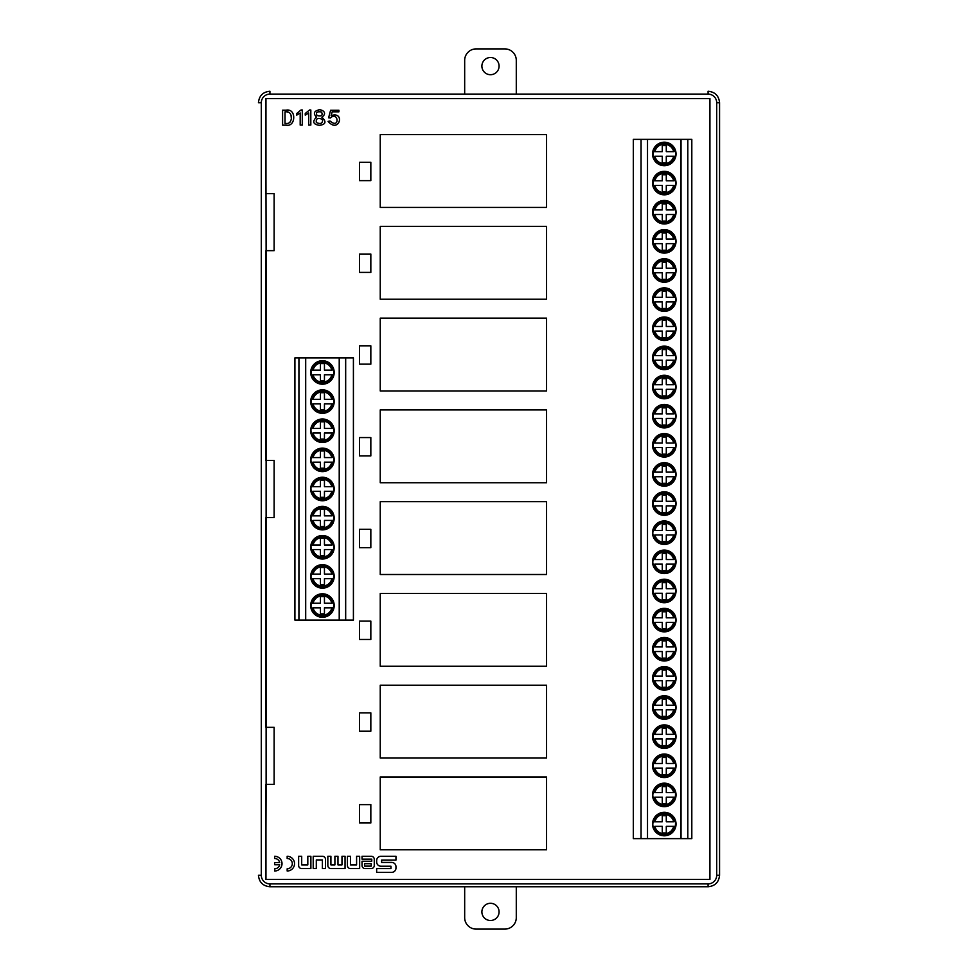 <?xml version="1.0" encoding="UTF-8"?>
<svg xmlns="http://www.w3.org/2000/svg" width="978" height="978" viewBox="0 0 978 978"><rect width="100%" height="100%" fill="white"/><g stroke="black" fill="none" stroke-linecap="round" stroke-linejoin="round"><path stroke-width="1.47" d="M265.772 98.595L709.93 98.595L265.772 98.595L266.114 250.661L274.133 250.661L274.133 193.595L266.114 193.595M266.114 250.661L266.114 784.405L274.133 784.405L274.133 727.339L266.114 727.339M266.114 784.405L265.772 879.405L709.93 879.405L265.772 879.405M265.955 879.222L265.955 784.405M265.955 727.339L265.955 517.533M265.955 460.467L265.955 250.661M265.955 193.595L265.955 98.778M709.93 98.595L709.93 879.405M709.759 879.222L709.759 98.778M321.872 117.177C326.64 121.737 325.857 124.45 319.5 125.343C313.07 124.414 312.068 121.663 316.493 117.091C313.229 113.692 313.84 111.345 318.327 110.037C320.967 108.827 328.547 112.494 321.872 117.177M302.288 125.086L300.185 125.086L300.185 112.971L296.713 115.159L296.713 113.497L301.028 109.976L302.288 109.976L302.288 125.086M347.41 865.542L347.41 856.288L350.479 856.288L350.479 864.907L356.591 864.907L356.591 856.288L359.659 856.288L359.659 868.55L350.43 868.55A3.02 3.02 0 0 1 347.41 865.542M362.031 859.149L362.031 856.288L371.261 856.288A3.02 3.02 0 0 1 374.268 859.307L374.268 865.542A3.02 3.02 0 0 1 371.261 868.55L365.038 868.55A3.02 3.02 0 0 1 362.031 865.542L362.031 861.251L371.762 861.251L371.762 859.149L362.031 859.149M327.838 865.542L327.838 856.288L330.906 856.288L330.906 864.907L334.904 864.907L334.904 856.288L337.972 856.288L337.972 864.907L341.982 864.907L341.982 856.288L345.051 856.288L345.051 868.55L330.857 868.55A3.02 3.02 0 0 1 327.838 865.542M298.632 865.542L298.632 856.288L301.701 856.288L301.701 864.907L307.813 864.907L307.813 856.288L310.882 856.288L310.882 868.55L301.652 868.55A3.02 3.02 0 0 1 298.632 865.542M376.652 860.579A4.279 4.279 0 0 1 380.931 856.288L395.956 856.288L395.956 860.078L381.64 860.078L381.64 862.425L391.677 862.425A4.279 4.279 0 0 1 395.968 866.704L395.968 868.073A4.279 4.279 0 0 1 391.677 872.352L376.652 872.352L376.652 868.562L390.968 868.562L390.968 866.215L380.931 866.215A4.279 4.279 0 0 1 376.652 861.936L376.652 860.579M322.459 856.3L313.217 856.3L313.217 868.55L316.297 868.55L316.297 859.943L322.398 859.943L322.398 868.55L325.478 868.55L325.478 859.307A3.02 3.02 0 0 0 322.459 856.3M287.165 856.288L287.165 858.501A5.147 5.147 0 0 1 292.312 863.647A5.147 5.147 0 0 1 287.165 868.794L287.165 871.007A7.359 7.359 0 0 0 294.525 863.647A7.359 7.359 0 0 0 287.165 856.288M274.659 856.288L274.659 858.501A5.147 5.147 0 0 1 279.684 862.547L274.659 862.547L274.659 864.748L279.684 864.748A5.147 5.147 0 0 1 274.659 868.794L274.659 871.007A7.359 7.359 0 0 0 282.019 863.647A7.359 7.359 0 0 0 274.659 856.288M691.813 838.623L691.813 139.377L687.803 139.377L687.803 838.623L691.813 838.623L691.813 139.377M282.593 110.159L286.175 110.159C296.64 108.167 295.857 127.25 286.175 125.172L282.593 125.172L282.593 110.159M310.821 125.086L308.706 125.086L308.706 112.971L305.234 115.159L305.234 113.497L309.549 109.976L310.821 109.976L310.821 125.086M338.926 111.822L332.19 111.822L331.139 115.6C345.662 110.954 339.024 134.108 328.082 121.394L329.977 120.954C340.197 129.854 338.412 110.526 330.393 117.971L328.608 117.788L330.613 110.245L338.926 110.245L338.926 111.822M708.084 94.108L708.084 91.235C715.04 91.932 718.867 95.758 719.563 102.714L719.563 875.286C718.867 882.242 715.04 886.068 708.084 886.753L269.916 886.753C262.96 886.068 259.133 882.242 258.436 875.286L261.309 875.286A8.606 8.606 135 0 0 269.916 883.892L708.084 883.892A8.606 8.606 -135 0 0 716.691 875.286L716.691 102.714A8.606 8.606 135 0 0 708.084 94.108L269.916 94.108A8.606 8.606 45 0 0 261.309 102.714L261.309 875.286M261.309 102.714L258.436 102.714C259.133 95.758 262.96 91.932 269.916 91.247L269.916 94.108M266.114 517.533L274.133 517.533L274.133 460.467L266.114 460.467M294.916 557.594L294.916 620.113L298.926 620.113L298.926 357.887L294.916 357.887L294.916 557.594M298.926 620.113L305.698 620.113L305.698 357.887L345.674 357.887L345.674 620.113L339.219 620.113L339.219 357.887M298.926 357.887L305.698 357.887M310.686 430.736A11.76 11.76 0 0 0 328.315 440.907A11.76 11.76 0 0 0 328.315 420.552A11.76 11.76 0 0 0 310.686 430.736M334.195 459.868A11.76 11.76 0 0 0 316.566 449.684A11.76 11.76 0 0 0 316.566 470.051A11.76 11.76 0 0 0 334.195 459.868M310.686 518.132A11.76 11.76 0 0 0 328.315 528.316A11.76 11.76 0 0 0 328.315 507.949A11.76 11.76 0 0 0 310.686 518.132M310.686 489A11.76 11.76 0 0 0 328.315 499.183A11.76 11.76 0 0 0 328.315 478.817A11.76 11.76 0 0 0 310.686 489M334.195 547.264A11.76 11.76 0 0 0 316.566 537.093A11.76 11.76 0 0 0 316.566 557.448A11.76 11.76 0 0 0 334.195 547.264M310.686 401.591A11.76 11.76 0 0 0 328.315 411.775A11.76 11.76 0 0 0 328.315 391.408A11.76 11.76 0 0 0 310.686 401.591M310.686 372.459A11.76 11.76 0 0 0 328.315 382.642A11.76 11.76 0 0 0 328.315 362.276A11.76 11.76 0 0 0 310.686 372.459M305.698 620.113L339.219 620.113M334.195 576.409A11.76 11.76 0 0 0 316.566 566.225A11.76 11.76 0 0 0 316.566 586.592A11.76 11.76 0 0 0 334.195 576.409M334.195 605.541A11.76 11.76 0 0 0 316.566 595.357A11.76 11.76 0 0 0 316.566 615.724A11.76 11.76 0 0 0 334.195 605.541M345.674 357.887L353.413 357.887L353.413 620.113L345.674 620.113M312.948 374.757L320.442 374.757L320.442 380.772L324.451 380.772L324.451 374.757L331.933 374.757C330.466 379.403 327.3 381.885 322.447 382.227C317.581 381.885 314.415 379.403 312.948 374.757M333.364 374.757L331.933 374.757L333.364 374.757A11.161 11.161 0 0 1 311.517 374.757M311.517 370.161L320.442 370.161L320.442 363.571L324.451 363.571L324.451 370.161L331.933 370.161C330.466 365.515 327.3 363.034 322.447 362.691C317.581 363.034 314.415 365.515 312.948 370.161L311.517 370.161A11.161 11.161 0 0 1 333.364 370.161M312.948 403.89L320.442 403.89L320.442 409.916L324.451 409.916L324.451 403.89L331.933 403.89C330.466 408.535 327.3 411.029 322.447 411.359C317.581 411.029 314.415 408.535 312.948 403.89M333.364 403.89L331.933 403.89L333.364 403.89A11.161 11.161 0 0 1 311.517 403.89M311.517 399.305L320.442 399.305L320.442 392.704L324.451 392.704L324.451 399.305L331.933 399.305C330.466 394.66 327.3 392.166 322.447 391.836C317.581 392.166 314.415 394.66 312.948 399.305L311.517 399.305A11.161 11.161 0 0 1 333.364 399.305M312.948 549.563L320.442 549.563L320.442 555.59L324.451 555.59L324.451 549.563L331.933 549.563C330.466 554.208 327.3 556.702 322.447 557.032C317.581 556.702 314.415 554.208 312.948 549.563M333.364 549.563L331.933 549.563L333.364 549.563A11.161 11.161 0 0 1 311.517 549.563M311.517 544.978L320.442 544.978L320.442 538.377L324.451 538.377L324.451 544.978L331.933 544.978C330.466 540.333 327.3 537.839 322.447 537.509C317.581 537.839 314.415 540.333 312.948 544.978L311.517 544.978A11.161 11.161 0 0 1 333.364 544.978M312.948 491.298L320.442 491.298L320.442 497.313L324.451 497.313L324.451 491.298L331.933 491.298C330.466 495.944 327.3 498.425 322.447 498.768C317.581 498.425 314.415 495.944 312.948 491.298M333.364 491.298L331.933 491.298L333.364 491.298A11.161 11.161 0 0 1 311.517 491.298M311.517 486.702L320.442 486.702L320.442 480.112L324.451 480.112L324.451 486.702L331.933 486.702C330.466 482.056 327.3 479.575 322.447 479.232C317.581 479.575 314.415 482.056 312.948 486.702L311.517 486.702A11.161 11.161 0 0 1 333.364 486.702M312.948 520.43L320.442 520.43L320.442 526.445L324.451 526.445L324.451 520.43L331.933 520.43C330.466 525.076 327.3 527.57 322.447 527.9C317.581 527.57 314.415 525.076 312.948 520.43M333.364 520.43L331.933 520.43L333.364 520.43A11.161 11.161 0 0 1 311.517 520.43M311.517 515.846L320.442 515.846L320.442 509.245L324.451 509.245L324.451 515.846L331.933 515.846C330.466 511.201 327.3 508.707 322.447 508.377C317.581 508.707 314.415 511.201 312.948 515.846L311.517 515.846A11.161 11.161 0 0 1 333.364 515.846M312.948 462.154L320.442 462.154L320.442 468.181L324.451 468.181L324.451 462.154L331.933 462.154C330.466 466.799 327.3 469.293 322.447 469.623C317.581 469.293 314.415 466.799 312.948 462.154M333.364 462.154L331.933 462.154L333.364 462.154A11.161 11.161 0 0 1 311.517 462.154M311.517 457.57L320.442 457.57L320.442 450.98L324.451 450.98L324.451 457.57L331.933 457.57C330.466 452.924 327.3 450.43 322.447 450.1C317.581 450.43 314.415 452.924 312.948 457.57L311.517 457.57A11.161 11.161 0 0 1 333.364 457.57M312.948 433.022L320.442 433.022L320.442 439.049L324.451 439.049L324.451 433.022L331.933 433.022C330.466 437.667 327.3 440.161 322.447 440.491C317.581 440.161 314.415 437.667 312.948 433.022M333.364 433.022L331.933 433.022L333.364 433.022A11.161 11.161 0 0 1 311.517 433.022M311.517 428.437L320.442 428.437L320.442 421.836L324.451 421.836L324.451 428.437L331.933 428.437C330.466 423.792 327.3 421.298 322.447 420.968C317.581 421.298 314.415 423.792 312.948 428.437L311.517 428.437A11.161 11.161 0 0 1 333.364 428.437M334.195 489A11.76 11.76 0 0 1 316.566 499.183A11.76 11.76 0 0 1 316.566 478.817A11.76 11.76 0 0 1 334.195 489M334.195 518.132A11.76 11.76 0 0 1 316.566 528.316A11.76 11.76 0 0 1 316.566 507.949A11.76 11.76 0 0 1 334.195 518.132M334.195 430.736A11.76 11.76 0 0 1 316.566 440.907A11.76 11.76 0 0 1 316.566 420.552A11.76 11.76 0 0 1 334.195 430.736M312.948 607.839L320.442 607.839L320.442 613.854L324.451 613.854L324.451 607.839L331.933 607.839C330.466 612.485 327.3 614.966 322.447 615.309C317.581 614.966 314.415 612.485 312.948 607.839M333.364 607.839L331.933 607.839L333.364 607.839A11.161 11.161 0 0 1 311.517 607.839M311.517 603.243L320.442 603.243L320.442 596.653L324.451 596.653L324.451 603.243L331.933 603.243C330.466 598.597 327.3 596.115 322.447 595.773C317.581 596.115 314.415 598.597 312.948 603.243L311.517 603.243A11.161 11.161 0 0 1 333.364 603.243M312.948 578.695L320.442 578.695L320.442 584.722L324.451 584.722L324.451 578.695L331.933 578.695C330.466 583.34 327.3 585.834 322.447 586.164C317.581 585.834 314.415 583.34 312.948 578.695M333.364 578.695L331.933 578.695L333.364 578.695A11.161 11.161 0 0 1 311.517 578.695M311.517 574.11L320.442 574.11L320.442 567.521L324.451 567.521L324.451 574.11L331.933 574.11C330.466 569.465 327.3 566.971 322.447 566.641C317.581 566.971 314.415 569.465 312.948 574.11L311.517 574.11A11.161 11.161 0 0 1 333.364 574.11M687.803 838.623L641.055 838.623L641.055 139.377L647.509 139.377L647.509 838.623M687.803 139.377L681.03 139.377L681.03 838.623M681.03 139.377L647.509 139.377M676.042 765.786A11.76 11.76 0 0 0 658.414 755.603A11.76 11.76 0 0 0 658.414 775.97A11.76 11.76 0 0 0 676.042 765.786M652.534 736.654A11.76 11.76 0 0 0 670.162 746.825A11.76 11.76 0 0 0 670.162 726.471A11.76 11.76 0 0 0 652.534 736.654M676.042 707.51A11.76 11.76 0 0 0 658.414 697.326A11.76 11.76 0 0 0 658.414 717.693A11.76 11.76 0 0 0 676.042 707.51M676.042 794.918A11.76 11.76 0 0 0 658.414 784.735A11.76 11.76 0 0 0 658.414 805.102A11.76 11.76 0 0 0 676.042 794.918M676.042 824.051A11.76 11.76 0 0 0 658.414 813.867A11.76 11.76 0 0 0 658.414 834.234A11.76 11.76 0 0 0 676.042 824.051M652.534 649.245A11.76 11.76 0 0 0 670.162 659.429A11.76 11.76 0 0 0 670.162 639.062A11.76 11.76 0 0 0 652.534 649.245M676.042 678.377A11.76 11.76 0 0 0 658.414 668.194A11.76 11.76 0 0 0 658.414 688.561A11.76 11.76 0 0 0 676.042 678.377M676.042 620.113A11.76 11.76 0 0 0 658.414 609.93A11.76 11.76 0 0 0 658.414 630.284A11.76 11.76 0 0 0 676.042 620.113M652.534 590.969A11.76 11.76 0 0 0 670.162 601.152A11.76 11.76 0 0 0 670.162 580.785A11.76 11.76 0 0 0 652.534 590.969M676.042 532.704A11.76 11.76 0 0 0 658.414 522.521A11.76 11.76 0 0 0 658.414 542.888A11.76 11.76 0 0 0 676.042 532.704M652.534 387.031A11.76 11.76 0 0 0 670.162 397.215A11.76 11.76 0 0 0 670.162 376.848A11.76 11.76 0 0 0 652.534 387.031M676.042 445.296A11.76 11.76 0 0 0 658.414 435.112A11.76 11.76 0 0 0 658.414 455.479A11.76 11.76 0 0 0 676.042 445.296M676.042 416.163A11.76 11.76 0 0 0 658.414 405.98A11.76 11.76 0 0 0 658.414 426.347A11.76 11.76 0 0 0 676.042 416.163M652.534 474.428A11.76 11.76 0 0 0 670.162 484.611A11.76 11.76 0 0 0 670.162 464.244A11.76 11.76 0 0 0 652.534 474.428M676.042 503.572A11.76 11.76 0 0 0 658.414 493.389A11.76 11.76 0 0 0 658.414 513.756A11.76 11.76 0 0 0 676.042 503.572M676.042 357.887A11.76 11.76 0 0 0 658.414 347.716A11.76 11.76 0 0 0 658.414 368.07A11.76 11.76 0 0 0 676.042 357.887M652.534 328.755A11.76 11.76 0 0 0 670.162 338.938A11.76 11.76 0 0 0 670.162 318.571A11.76 11.76 0 0 0 652.534 328.755M652.534 299.623A11.76 11.76 0 0 0 670.162 309.806A11.76 11.76 0 0 0 670.162 289.439A11.76 11.76 0 0 0 652.534 299.623M676.042 561.837A11.76 11.76 0 0 0 658.414 551.653A11.76 11.76 0 0 0 658.414 572.02A11.76 11.76 0 0 0 676.042 561.837M652.534 153.949A11.76 11.76 0 0 0 670.162 164.133A11.76 11.76 0 0 0 670.162 143.766A11.76 11.76 0 0 0 652.534 153.949M652.534 183.082A11.76 11.76 0 0 0 670.162 193.265A11.76 11.76 0 0 0 670.162 172.898A11.76 11.76 0 0 0 652.534 183.082M676.042 212.214A11.76 11.76 0 0 0 658.414 202.03A11.76 11.76 0 0 0 658.414 222.397A11.76 11.76 0 0 0 676.042 212.214M676.042 270.49A11.76 11.76 0 0 0 658.414 260.307A11.76 11.76 0 0 0 658.414 280.674A11.76 11.76 0 0 0 676.042 270.49M652.534 241.346A11.76 11.76 0 0 0 670.162 251.529A11.76 11.76 0 0 0 670.162 231.175A11.76 11.76 0 0 0 652.534 241.346M673.781 559.538L666.287 559.538L666.287 553.524L662.277 553.524L662.277 559.538L654.795 559.538C656.262 554.893 659.429 552.411 664.282 552.069C669.148 552.411 672.314 554.893 673.781 559.538M653.365 559.538L654.795 559.538L653.365 559.538A11.161 11.161 0 0 1 675.211 559.538M675.211 564.135L666.287 564.135L666.287 570.724L662.277 570.724L662.277 564.135L654.795 564.135C656.262 568.78 659.429 571.262 664.282 571.604C669.148 571.262 672.314 568.78 673.781 564.135L675.211 564.135A11.161 11.161 0 0 1 653.365 564.135M673.781 530.406L666.287 530.406L666.287 524.391L662.277 524.391L662.277 530.406L654.795 530.406C656.262 525.761 659.429 523.279 664.282 522.937C669.148 523.279 672.314 525.761 673.781 530.406M653.365 530.406L654.795 530.406L653.365 530.406A11.161 11.161 0 0 1 675.211 530.406M675.211 535.003L666.287 535.003L666.287 541.592L662.277 541.592L662.277 535.003L654.795 535.003C656.262 539.636 659.429 542.13 664.282 542.472C669.148 542.13 672.314 539.636 673.781 535.003L675.211 535.003A11.161 11.161 0 0 1 653.365 535.003M673.781 384.733L666.287 384.733L666.287 378.706L662.277 378.706L662.277 384.733L654.795 384.733C656.262 380.087 659.429 377.594 664.282 377.264C669.148 377.594 672.314 380.087 673.781 384.733M653.365 384.733L654.795 384.733L653.365 384.733A11.161 11.161 0 0 1 675.211 384.733M675.211 389.317L666.287 389.317L666.287 395.919L662.277 395.919L662.277 389.317L654.795 389.317C656.262 393.963 659.429 396.457 664.282 396.787C669.148 396.457 672.314 393.963 673.781 389.317L675.211 389.317A11.161 11.161 0 0 1 653.365 389.317M673.781 442.997L666.287 442.997L666.287 436.983L662.277 436.983L662.277 442.997L654.795 442.997C656.262 438.364 659.429 435.87 664.282 435.528C669.148 435.87 672.314 438.364 673.781 442.997M653.365 442.997L654.795 442.997L653.365 442.997A11.161 11.161 0 0 1 675.211 442.997M675.211 447.594L666.287 447.594L666.287 454.183L662.277 454.183L662.277 447.594L654.795 447.594C656.262 452.239 659.429 454.721 664.282 455.063C669.148 454.721 672.314 452.239 673.781 447.594L675.211 447.594A11.161 11.161 0 0 1 653.365 447.594M673.781 413.865L666.287 413.865L666.287 407.85L662.277 407.85L662.277 413.865L654.795 413.865C656.262 409.22 659.429 406.738 664.282 406.396C669.148 406.738 672.314 409.22 673.781 413.865M653.365 413.865L654.795 413.865L653.365 413.865A11.161 11.161 0 0 1 675.211 413.865M675.211 418.462L666.287 418.462L666.287 425.051L662.277 425.051L662.277 418.462L654.795 418.462C656.262 423.107 659.429 425.589 664.282 425.931C669.148 425.589 672.314 423.107 673.781 418.462L675.211 418.462A11.161 11.161 0 0 1 653.365 418.462M673.781 472.142L666.287 472.142L666.287 466.115L662.277 466.115L662.277 472.142L654.795 472.142C656.262 467.496 659.429 465.002 664.282 464.672C669.148 465.002 672.314 467.496 673.781 472.142M653.365 472.142L654.795 472.142L653.365 472.142A11.161 11.161 0 0 1 675.211 472.142M675.211 476.726L666.287 476.726L666.287 483.328L662.277 483.328L662.277 476.726L654.795 476.726C656.262 481.372 659.429 483.865 664.282 484.196C669.148 483.865 672.314 481.372 673.781 476.726L675.211 476.726A11.161 11.161 0 0 1 653.365 476.726M673.781 501.274L666.287 501.274L666.287 495.247L662.277 495.247L662.277 501.274L654.795 501.274C656.262 496.628 659.429 494.134 664.282 493.804C669.148 494.134 672.314 496.628 673.781 501.274M653.365 501.274L654.795 501.274L653.365 501.274A11.161 11.161 0 0 1 675.211 501.274M675.211 505.858L666.287 505.858L666.287 512.46L662.277 512.46L662.277 505.858L654.795 505.858C656.262 510.504 659.429 512.998 664.282 513.328C669.148 512.998 672.314 510.504 673.781 505.858L675.211 505.858A11.161 11.161 0 0 1 653.365 505.858M673.781 355.601L666.287 355.601L666.287 349.574L662.277 349.574L662.277 355.601L654.795 355.601C656.262 350.955 659.429 348.461 664.282 348.131C669.148 348.461 672.314 350.955 673.781 355.601M653.365 355.601L654.795 355.601L653.365 355.601A11.161 11.161 0 0 1 675.211 355.601M675.211 360.185L666.287 360.185L666.287 366.787L662.277 366.787L662.277 360.185L654.795 360.185C656.262 364.831 659.429 367.325 664.282 367.655C669.148 367.325 672.314 364.831 673.781 360.185L675.211 360.185A11.161 11.161 0 0 1 653.365 360.185M652.534 445.296A11.76 11.76 0 0 1 670.162 435.112A11.76 11.76 0 0 1 670.162 455.479A11.76 11.76 0 0 1 652.534 445.296M652.534 416.163A11.76 11.76 0 0 1 670.162 405.98A11.76 11.76 0 0 1 670.162 426.347A11.76 11.76 0 0 1 652.534 416.163M652.534 503.572A11.76 11.76 0 0 1 670.162 493.389A11.76 11.76 0 0 1 670.162 513.756A11.76 11.76 0 0 1 652.534 503.572M652.534 357.887A11.76 11.76 0 0 1 670.162 347.716A11.76 11.76 0 0 1 670.162 368.07A11.76 11.76 0 0 1 652.534 357.887M673.781 326.469L666.287 326.469L666.287 320.442L662.277 320.442L662.277 326.469L654.795 326.469C656.262 321.823 659.429 319.329 664.282 318.987C669.148 319.329 672.314 321.823 673.781 326.469M653.365 326.469L654.795 326.469L653.365 326.469A11.161 11.161 0 0 1 675.211 326.469M675.211 331.053L666.287 331.053L666.287 337.642L662.277 337.642L662.277 331.053L654.795 331.053C656.262 335.699 659.429 338.192 664.282 338.522C669.148 338.192 672.314 335.699 673.781 331.053L675.211 331.053A11.161 11.161 0 0 1 653.365 331.053M673.781 297.324L666.287 297.324L666.287 291.31L662.277 291.31L662.277 297.324L654.795 297.324C656.262 292.679 659.429 290.197 664.282 289.855C669.148 290.197 672.314 292.679 673.781 297.324M653.365 297.324L654.795 297.324L653.365 297.324A11.161 11.161 0 0 1 675.211 297.324M675.211 301.921L666.287 301.921L666.287 308.51L662.277 308.51L662.277 301.921L654.795 301.921C656.262 306.566 659.429 309.048 664.282 309.39C669.148 309.048 672.314 306.566 673.781 301.921L675.211 301.921A11.161 11.161 0 0 1 653.365 301.921M641.055 838.623L633.316 838.623L633.316 139.377L641.055 139.377M673.781 821.764L666.287 821.764L666.287 815.738L662.277 815.738L662.277 821.764L654.795 821.764C656.262 817.119 659.429 814.625 664.282 814.283C669.148 814.625 672.314 817.119 673.781 821.764M653.365 821.764L654.795 821.764L653.365 821.764A11.161 11.161 0 0 1 675.211 821.764M675.211 826.349L666.287 826.349L666.287 832.938L662.277 832.938L662.277 826.349L654.795 826.349C656.262 830.994 659.429 833.488 664.282 833.818C669.148 833.488 672.314 830.994 673.781 826.349L675.211 826.349A11.161 11.161 0 0 1 653.365 826.349M673.781 792.62L666.287 792.62L666.287 786.605L662.277 786.605L662.277 792.62L654.795 792.62C656.262 787.975 659.429 785.493 664.282 785.151C669.148 785.493 672.314 787.975 673.781 792.62M653.365 792.62L654.795 792.62L653.365 792.62A11.161 11.161 0 0 1 675.211 792.62M675.211 797.217L666.287 797.217L666.287 803.806L662.277 803.806L662.277 797.217L654.795 797.217C656.262 801.862 659.429 804.344 664.282 804.686C669.148 804.344 672.314 801.862 673.781 797.217L675.211 797.217A11.161 11.161 0 0 1 653.365 797.217M673.781 646.947L666.287 646.947L666.287 640.932L662.277 640.932L662.277 646.947L654.795 646.947C656.262 642.301 659.429 639.808 664.282 639.478C669.148 639.808 672.314 642.301 673.781 646.947M653.365 646.947L654.795 646.947L653.365 646.947A11.161 11.161 0 0 1 675.211 646.947M675.211 651.531L666.287 651.531L666.287 658.133L662.277 658.133L662.277 651.531L654.795 651.531C656.262 656.177 659.429 658.671 664.282 659.013C669.148 658.671 672.314 656.177 673.781 651.531L675.211 651.531A11.161 11.161 0 0 1 653.365 651.531M673.781 705.224L666.287 705.224L666.287 699.197L662.277 699.197L662.277 705.224L654.795 705.224C656.262 700.578 659.429 698.084 664.282 697.754C669.148 698.084 672.314 700.578 673.781 705.224M653.365 705.224L654.795 705.224L653.365 705.224A11.161 11.161 0 0 1 675.211 705.224M675.211 709.808L666.287 709.808L666.287 716.397L662.277 716.397L662.277 709.808L654.795 709.808C656.262 714.453 659.429 716.947 664.282 717.277C669.148 716.947 672.314 714.453 673.781 709.808L675.211 709.808A11.161 11.161 0 0 1 653.365 709.808M673.781 676.079L666.287 676.079L666.287 670.064L662.277 670.064L662.277 676.079L654.795 676.079C656.262 671.434 659.429 668.952 664.282 668.61C669.148 668.952 672.314 671.434 673.781 676.079M653.365 676.079L654.795 676.079L653.365 676.079A11.161 11.161 0 0 1 675.211 676.079M675.211 680.676L666.287 680.676L666.287 687.265L662.277 687.265L662.277 680.676L654.795 680.676C656.262 685.321 659.429 687.803 664.282 688.145C669.148 687.803 672.314 685.321 673.781 680.676L675.211 680.676A11.161 11.161 0 0 1 653.365 680.676M673.781 734.356L666.287 734.356L666.287 728.329L662.277 728.329L662.277 734.356L654.795 734.356C656.262 729.71 659.429 727.216 664.282 726.886C669.148 727.216 672.314 729.71 673.781 734.356M653.365 734.356L654.795 734.356L653.365 734.356A11.161 11.161 0 0 1 675.211 734.356M675.211 738.94L666.287 738.94L666.287 745.542L662.277 745.542L662.277 738.94L654.795 738.94C656.262 743.586 659.429 746.08 664.282 746.41C669.148 746.08 672.314 743.586 673.781 738.94L675.211 738.94A11.161 11.161 0 0 1 653.365 738.94M673.781 763.488L666.287 763.488L666.287 757.461L662.277 757.461L662.277 763.488L654.795 763.488C656.262 758.842 659.429 756.349 664.282 756.018C669.148 756.349 672.314 758.842 673.781 763.488M653.365 763.488L654.795 763.488L653.365 763.488A11.161 11.161 0 0 1 675.211 763.488M675.211 768.072L666.287 768.072L666.287 774.674L662.277 774.674L662.277 768.072L654.795 768.072C656.262 772.718 659.429 775.212 664.282 775.542C669.148 775.212 672.314 772.718 673.781 768.072L675.211 768.072A11.161 11.161 0 0 1 653.365 768.072M673.781 617.815L666.287 617.815L666.287 611.788L662.277 611.788L662.277 617.815L654.795 617.815C656.262 613.169 659.429 610.675 664.282 610.345C669.148 610.675 672.314 613.169 673.781 617.815M653.365 617.815L654.795 617.815L653.365 617.815A11.161 11.161 0 0 1 675.211 617.815M675.211 622.399L666.287 622.399L666.287 629.001L662.277 629.001L662.277 622.399L654.795 622.399C656.262 627.045 659.429 629.539 664.282 629.869C669.148 629.539 672.314 627.045 673.781 622.399L675.211 622.399A11.161 11.161 0 0 1 653.365 622.399M652.534 707.51A11.76 11.76 0 0 1 670.162 697.326A11.76 11.76 0 0 1 670.162 717.693A11.76 11.76 0 0 1 652.534 707.51M652.534 678.377A11.76 11.76 0 0 1 670.162 668.194A11.76 11.76 0 0 1 670.162 688.561A11.76 11.76 0 0 1 652.534 678.377M652.534 765.786A11.76 11.76 0 0 1 670.162 755.603A11.76 11.76 0 0 1 670.162 775.97A11.76 11.76 0 0 1 652.534 765.786M652.534 620.113A11.76 11.76 0 0 1 670.162 609.93A11.76 11.76 0 0 1 670.162 630.284A11.76 11.76 0 0 1 652.534 620.113M673.781 588.683L666.287 588.683L666.287 582.656L662.277 582.656L662.277 588.683L654.795 588.683C656.262 584.037 659.429 581.543 664.282 581.213C669.148 581.543 672.314 584.037 673.781 588.683M653.365 588.683L654.795 588.683L653.365 588.683A11.161 11.161 0 0 1 675.211 588.683M675.211 593.267L666.287 593.267L666.287 599.856L662.277 599.856L662.277 593.267L654.795 593.267C656.262 597.913 659.429 600.406 664.282 600.736C669.148 600.406 672.314 597.913 673.781 593.267L675.211 593.267A11.161 11.161 0 0 1 653.365 593.267M673.781 239.06L666.287 239.06L666.287 233.033L662.277 233.033L662.277 239.06L654.795 239.06C656.262 234.414 659.429 231.92 664.282 231.59C669.148 231.92 672.314 234.414 673.781 239.06M653.365 239.06L654.795 239.06L653.365 239.06A11.161 11.161 0 0 1 675.211 239.06M675.211 243.644L666.287 243.644L666.287 250.246L662.277 250.246L662.277 243.644L654.795 243.644C656.262 248.29 659.429 250.784 664.282 251.114C669.148 250.784 672.314 248.29 673.781 243.644L675.211 243.644A11.161 11.161 0 0 1 653.365 243.644M673.781 268.192L666.287 268.192L666.287 262.165L662.277 262.165L662.277 268.192L654.795 268.192C656.262 263.547 659.429 261.053 664.282 260.723C669.148 261.053 672.314 263.547 673.781 268.192M653.365 268.192L654.795 268.192L653.365 268.192A11.161 11.161 0 0 1 675.211 268.192M675.211 272.776L666.287 272.776L666.287 279.378L662.277 279.378L662.277 272.776L654.795 272.776C656.262 277.422 659.429 279.916 664.282 280.246C669.148 279.916 672.314 277.422 673.781 272.776L675.211 272.776A11.161 11.161 0 0 1 653.365 272.776M673.781 209.928L666.287 209.928L666.287 203.901L662.277 203.901L662.277 209.928L654.795 209.928C656.262 205.282 659.429 202.788 664.282 202.458C669.148 202.788 672.314 205.282 673.781 209.928M653.365 209.928L654.795 209.928L653.365 209.928A11.161 11.161 0 0 1 675.211 209.928M675.211 214.512L666.287 214.512L666.287 221.101L662.277 221.101L662.277 214.512L654.795 214.512C656.262 219.158 659.429 221.651 664.282 221.982C669.148 221.651 672.314 219.158 673.781 214.512L675.211 214.512A11.161 11.161 0 0 1 653.365 214.512M652.534 270.49A11.76 11.76 0 0 1 670.162 260.307A11.76 11.76 0 0 1 670.162 280.674A11.76 11.76 0 0 1 652.534 270.49M652.534 212.214A11.76 11.76 0 0 1 670.162 202.03A11.76 11.76 0 0 1 670.162 222.397A11.76 11.76 0 0 1 652.534 212.214M673.781 180.783L666.287 180.783L666.287 174.769L662.277 174.769L662.277 180.783L654.795 180.783C656.262 176.138 659.429 173.656 664.282 173.314C669.148 173.656 672.314 176.138 673.781 180.783M653.365 180.783L654.795 180.783L653.365 180.783A11.161 11.161 0 0 1 675.211 180.783M675.211 185.38L666.287 185.38L666.287 191.969L662.277 191.969L662.277 185.38L654.795 185.38C656.262 190.025 659.429 192.507 664.282 192.849C669.148 192.507 672.314 190.025 673.781 185.38L675.211 185.38A11.161 11.161 0 0 1 653.365 185.38M673.781 151.651L666.287 151.651L666.287 145.636L662.277 145.636L662.277 151.651L654.795 151.651C656.262 147.006 659.429 144.512 664.282 144.182C669.148 144.512 672.314 147.006 673.781 151.651M653.365 151.651L654.795 151.651L653.365 151.651A11.161 11.161 0 0 1 675.211 151.651M675.211 156.235L666.287 156.235L666.287 162.837L662.277 162.837L662.277 156.235L654.795 156.235C656.262 160.881 659.429 163.375 664.282 163.717C669.148 163.375 672.314 160.881 673.781 156.235L675.211 156.235A11.161 11.161 0 0 1 653.365 156.235M380.246 849.796L380.246 776.96L546.568 776.96L546.568 849.796L380.246 849.796M380.246 758.036L380.246 685.199L546.568 685.199L546.568 758.036L380.246 758.036M380.246 666.275L380.246 593.438L546.568 593.438L546.568 666.275L380.246 666.275M380.246 574.502L380.246 501.665L546.568 501.665L546.568 574.502L380.246 574.502M380.246 482.741L380.246 409.904L546.568 409.904L546.568 482.741L380.246 482.741M380.246 390.98L380.246 318.143L546.568 318.143L546.568 390.98L380.246 390.98M380.246 299.219L380.246 226.383L546.568 226.383L546.568 299.219L380.246 299.219M380.246 207.446L380.246 134.609L546.568 134.609L546.568 207.446L380.246 207.446M370.833 822.975L359.476 822.975L359.476 804.625L370.833 804.625L370.833 822.975M370.833 272.397L359.476 272.397L359.476 254.035L370.833 254.035L370.833 272.397M370.833 364.158L359.476 364.158L359.476 345.809L370.833 345.809L370.833 364.158M370.833 547.68L359.476 547.68L359.476 529.33L370.833 529.33L370.833 547.68M370.833 455.919L359.476 455.919L359.476 437.569L370.833 437.569L370.833 455.919M370.833 639.453L359.476 639.453L359.476 621.091L370.833 621.091L370.833 639.453M370.833 731.214L359.476 731.214L359.476 712.864L370.833 712.864L370.833 731.214M370.833 180.624L359.476 180.624L359.476 162.275L370.833 162.275L370.833 180.624M364.537 863.684L371.237 863.684L371.237 866.129L364.537 866.129L364.537 863.684M285.026 123.497L286.175 123.497C293.107 124.304 293.094 111.076 286.175 111.822L285.026 111.822L285.026 123.497M286.835 111.847L288.865 112.348M290.393 113.692L290.955 115.049M291.077 115.612L291.248 117.605M290.454 121.59L289.977 122.226M289.61 122.543L288.999 122.935M287.104 123.448L286.175 123.497M316.346 122.531C320.711 124.45 322.789 123.424 322.569 119.45C317.838 117.421 315.76 118.448 316.346 122.531M317.031 115.514C321.591 116.578 323.082 115.404 321.505 112.005C317.055 111.272 315.564 112.446 317.031 115.514M464.672 94.108L464.672 60.367A11.467 11.467 0 0 1 476.139 48.9L504.819 48.9A11.467 11.467 0 0 1 516.286 60.367L516.286 94.108M490.479 57.506A8.606 8.606 0 0 1 497.936 70.404A8.606 8.606 0 0 1 483.034 70.404A8.606 8.606 0 0 1 490.479 57.506M516.286 886.753L516.286 917.633A11.467 11.467 0 0 1 504.819 929.1L476.139 929.1A11.467 11.467 0 0 1 464.672 917.633L464.672 886.753M490.479 920.494A8.606 8.606 0 0 1 483.034 907.596A8.606 8.606 0 0 1 497.936 907.596A8.606 8.606 0 0 1 490.479 920.494M333.107 374.757A10.905 10.905 0 0 1 311.774 374.757M311.774 370.161A10.905 10.905 0 0 1 333.107 370.161M333.107 403.89A10.905 10.905 0 0 1 311.774 403.89M311.774 399.305A10.905 10.905 0 0 1 333.107 399.305M333.107 549.563A10.905 10.905 0 0 1 311.774 549.563M311.774 544.978A10.905 10.905 0 0 1 333.107 544.978M333.107 491.298A10.905 10.905 0 0 1 311.774 491.298M311.774 486.702A10.905 10.905 0 0 1 333.107 486.702M333.107 520.43A10.905 10.905 0 0 1 311.774 520.43M311.774 515.846A10.905 10.905 0 0 1 333.107 515.846M333.107 462.154A10.905 10.905 0 0 1 311.774 462.154M311.774 457.57A10.905 10.905 0 0 1 333.107 457.57M333.107 433.022A10.905 10.905 0 0 1 311.774 433.022M311.774 428.437A10.905 10.905 0 0 1 333.107 428.437M333.107 607.839A10.905 10.905 0 0 1 311.774 607.839M311.774 603.243A10.905 10.905 0 0 1 333.107 603.243M333.107 578.695A10.905 10.905 0 0 1 311.774 578.695M311.774 574.11A10.905 10.905 0 0 1 333.107 574.11M653.622 559.538A10.905 10.905 0 0 1 674.954 559.538M674.954 564.135A10.905 10.905 0 0 1 653.622 564.135M653.622 530.406A10.905 10.905 0 0 1 674.954 530.406M674.954 535.003A10.905 10.905 0 0 1 653.622 535.003M653.622 384.733A10.905 10.905 0 0 1 674.954 384.733M674.954 389.317A10.905 10.905 0 0 1 653.622 389.317M653.622 442.997A10.905 10.905 0 0 1 674.954 442.997M674.954 447.594A10.905 10.905 0 0 1 653.622 447.594M653.622 413.865A10.905 10.905 0 0 1 674.954 413.865M674.954 418.462A10.905 10.905 0 0 1 653.622 418.462M653.622 472.142A10.905 10.905 0 0 1 674.954 472.142M674.954 476.726A10.905 10.905 0 0 1 653.622 476.726M653.622 501.274A10.905 10.905 0 0 1 674.954 501.274M674.954 505.858A10.905 10.905 0 0 1 653.622 505.858M653.622 355.601A10.905 10.905 0 0 1 674.954 355.601M674.954 360.185A10.905 10.905 0 0 1 653.622 360.185M653.622 326.469A10.905 10.905 0 0 1 674.954 326.469M674.954 331.053A10.905 10.905 0 0 1 653.622 331.053M653.622 297.324A10.905 10.905 0 0 1 674.954 297.324M674.954 301.921A10.905 10.905 0 0 1 653.622 301.921M653.622 821.764A10.905 10.905 0 0 1 674.954 821.764M674.954 826.349A10.905 10.905 0 0 1 653.622 826.349M653.622 792.62A10.905 10.905 0 0 1 674.954 792.62M674.954 797.217A10.905 10.905 0 0 1 653.622 797.217M653.622 646.947A10.905 10.905 0 0 1 674.954 646.947M674.954 651.531A10.905 10.905 0 0 1 653.622 651.531M653.622 705.224A10.905 10.905 0 0 1 674.954 705.224M674.954 709.808A10.905 10.905 0 0 1 653.622 709.808M653.622 676.079A10.905 10.905 0 0 1 674.954 676.079M674.954 680.676A10.905 10.905 0 0 1 653.622 680.676M653.622 734.356A10.905 10.905 0 0 1 674.954 734.356M674.954 738.94A10.905 10.905 0 0 1 653.622 738.94M653.622 763.488A10.905 10.905 0 0 1 674.954 763.488M674.954 768.072A10.905 10.905 0 0 1 653.622 768.072M653.622 617.815A10.905 10.905 0 0 1 674.954 617.815M674.954 622.399A10.905 10.905 0 0 1 653.622 622.399M653.622 588.683A10.905 10.905 0 0 1 674.954 588.683M674.954 593.267A10.905 10.905 0 0 1 653.622 593.267M653.622 239.06A10.905 10.905 0 0 1 674.954 239.06M674.954 243.644A10.905 10.905 0 0 1 653.622 243.644M653.622 268.192A10.905 10.905 0 0 1 674.954 268.192M674.954 272.776A10.905 10.905 0 0 1 653.622 272.776M653.622 209.928A10.905 10.905 0 0 1 674.954 209.928M674.954 214.512A10.905 10.905 0 0 1 653.622 214.512M653.622 180.783A10.905 10.905 0 0 1 674.954 180.783M674.954 185.38A10.905 10.905 0 0 1 653.622 185.38M653.622 151.651A10.905 10.905 0 0 1 674.954 151.651M674.954 156.235A10.905 10.905 0 0 1 653.622 156.235M269.916 883.892L269.916 886.765C262.972 886.044 259.158 882.217 258.436 875.286M708.084 883.892L708.084 886.765C715.028 886.044 718.842 882.217 719.563 875.286L716.691 875.286M716.691 102.714L719.563 102.714C718.842 95.783 715.028 91.956 708.084 91.235M311.261 372.459C311.065 354.06 341.273 361.811 332.239 377.85C326.884 388.339 310.344 382.973 311.261 372.459M311.261 401.591C311.065 383.193 341.273 390.943 332.239 406.982C326.982 417.704 309.892 411.604 311.261 401.591M333.62 547.264C334.782 530.186 304.415 535.247 312.324 552.032C316.762 562.961 334.549 558.414 333.62 547.264M333.62 489C333.816 470.601 303.608 478.352 312.642 494.391C317.899 505.1 334.989 499.012 333.62 489M333.62 518.132C333.816 536.543 303.608 528.78 312.642 512.741C317.899 502.032 334.989 508.132 333.62 518.132M333.62 459.868C333.816 478.266 303.608 470.516 312.642 454.477C317.997 443.988 334.537 449.354 333.62 459.868M333.62 430.736C333.816 412.325 303.608 420.088 312.642 436.115C317.899 446.836 334.989 440.736 333.62 430.736M333.62 605.541C333.84 623.671 304.219 616.666 312.471 600.468C317.337 589.636 334.769 594.966 333.62 605.541M333.62 576.409C333.84 594.538 304.219 587.521 312.471 571.323C317.337 560.492 334.769 565.822 333.62 576.409M675.468 561.837C675.468 580.015 645.896 572.815 654.319 556.763C658.634 546.36 676.348 550.614 675.468 561.837M675.468 532.704C675.468 550.883 645.896 543.682 654.319 527.631C658.634 517.228 676.348 521.482 675.468 532.704M653.108 387.031C652.913 405.43 683.121 397.679 674.086 381.64C668.83 370.919 651.739 377.019 653.108 387.031M653.108 445.296C652.913 463.706 683.121 455.944 674.086 439.904C668.83 429.195 651.739 435.296 653.108 445.296M653.108 416.163C652.913 397.753 683.121 405.515 674.086 421.555C668.83 432.264 651.739 426.163 653.108 416.163M653.108 474.428C652.913 456.029 683.121 463.792 674.086 479.819C668.732 490.308 652.192 484.941 653.108 474.428M653.108 503.572C652.913 521.971 683.121 514.208 674.086 498.181C668.83 487.46 651.739 493.56 653.108 503.572M653.108 357.887C653.292 376.224 682.289 368.425 674.551 353.449C671.556 343.388 653.047 344.941 653.108 357.887M653.108 328.755C652.913 310.356 683.121 318.107 674.086 334.146C668.83 344.867 651.739 338.767 653.108 328.755M653.108 299.623C652.913 281.212 683.121 288.975 674.086 305.014C668.83 315.723 651.739 309.635 653.108 299.623M675.468 824.051C675.468 842.229 645.896 835.029 654.319 818.977C658.634 808.574 676.348 812.828 675.468 824.051M675.468 794.918C675.468 813.097 645.896 805.896 654.319 789.845C658.634 779.442 676.348 783.696 675.468 794.918M653.108 649.245C652.913 667.644 683.121 659.893 674.086 643.854C668.83 633.133 651.739 639.233 653.108 649.245M653.108 707.51C652.913 725.92 683.121 718.158 674.086 702.131C668.83 691.409 651.739 697.51 653.108 707.51M653.108 678.377C652.913 659.979 683.121 667.73 674.086 683.769C668.83 694.478 651.739 688.39 653.108 678.377M653.108 736.654C652.913 718.243 683.121 726.006 674.086 742.033C668.732 752.522 652.192 747.155 653.108 736.654M653.108 765.786C652.913 784.185 683.121 776.434 674.086 760.395C668.83 749.674 651.739 755.774 653.108 765.786M653.108 620.113C652.913 638.512 683.121 630.749 674.086 614.722C668.83 604.001 651.739 610.101 653.108 620.113M653.108 590.969C652.888 572.839 682.51 579.856 674.258 596.054C669.392 606.886 651.959 601.556 653.108 590.969M653.108 241.346C652.424 259.109 682.73 252.691 674.258 236.273C669.392 225.441 651.959 230.771 653.108 241.346M653.108 270.49C652.913 252.079 683.121 259.842 674.086 275.869C668.83 286.591 651.739 280.49 653.108 270.49M653.108 212.214C653.292 230.551 682.289 222.752 674.551 207.776C671.556 197.715 653.047 199.255 653.108 212.214M653.108 183.082C652.913 164.683 683.121 172.434 674.086 188.473C668.83 199.182 651.739 193.094 653.108 183.082M653.108 153.949C652.913 135.539 683.121 143.301 674.086 159.341C668.83 170.05 651.739 163.949 653.108 153.949M258.436 102.714C259.158 95.783 262.972 91.956 269.916 91.235"/></g></svg>
